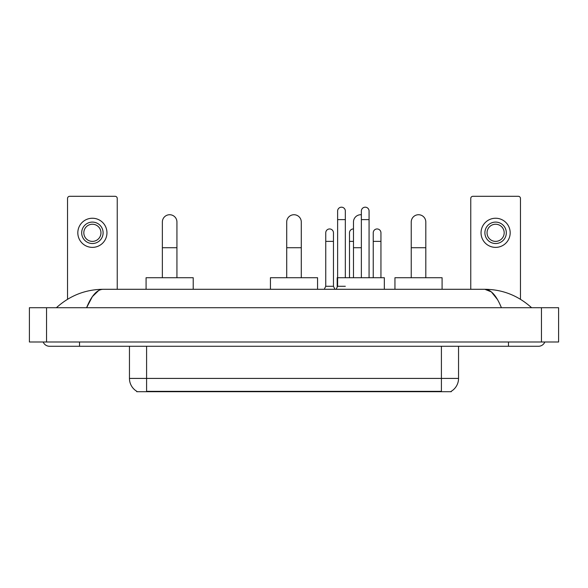 <?xml version="1.0" encoding="UTF-8"?>
<svg xmlns="http://www.w3.org/2000/svg" width="588" height="588" viewBox="0 0 588 588"><rect width="100%" height="100%" fill="white"/><g stroke="black" fill="none" stroke-linecap="round" stroke-linejoin="round"><path stroke-width="0.88" d="M451.261 391.277L451.261 391.696L136.739 391.696L136.739 391.277M136.864 391.351A14.994 14.994 0 0 1 129.456 378.415L146.596 378.415L146.596 391.351L441.404 391.351L441.404 378.415L458.544 378.415L458.544 346.281M129.456 378.415L129.456 346.281M451.136 391.351A14.994 14.994 0 0 0 458.544 378.415M117.24 289.289L117.24 198.443A2.139 2.139 0 0 0 115.101 196.304L69.678 196.304A2.139 2.139 0 0 0 67.539 198.443L67.539 299.27M92.389 222.095A10.709 10.709 0 0 0 81.681 232.811A10.709 10.709 0 0 0 92.389 243.52A10.709 10.709 0 0 0 103.106 232.811A10.709 10.709 0 0 0 92.389 222.095M92.389 224.241A8.57 8.57 0 0 0 83.819 232.811A8.57 8.57 0 0 0 92.389 241.381A8.57 8.57 0 0 0 100.96 232.811A8.57 8.57 0 0 0 92.389 224.241M92.389 247.379A14.568 14.568 0 0 0 106.957 232.811A14.568 14.568 0 0 0 92.389 218.244A14.568 14.568 0 0 0 77.822 232.811A14.568 14.568 0 0 0 92.389 247.379M162.362 277.72L162.362 222.014A7.284 7.284 0 0 1 169.645 214.73A7.284 7.284 0 0 1 176.937 222.014A7.284 7.284 0 0 0 169.645 214.73M176.937 277.72L176.937 222.014M193.217 289.289L193.217 277.72L146.081 277.72L146.081 289.289M286.716 277.72L286.716 222.014A7.284 7.284 0 0 1 294 214.73A7.284 7.284 0 0 1 301.284 222.014A7.284 7.284 0 0 0 294 214.73M301.284 277.72L301.284 222.014M317.564 289.289L317.564 277.72L270.436 277.72L270.436 289.289M353.476 277.72L353.476 222.014A7.284 7.284 0 0 1 361.363 214.752A7.284 7.284 0 0 0 360.76 214.73M384.331 289.289L384.331 277.72L337.196 277.72L337.196 287.142M411.24 277.72L411.24 222.014A7.284 7.284 0 0 1 418.524 214.73A7.284 7.284 0 0 1 425.808 222.014A7.284 7.284 0 0 0 418.524 214.73M425.808 277.72L425.808 222.014M442.088 289.289L442.088 277.72L394.952 277.72L394.952 289.289M336.123 289.289L337.622 286.29L345.332 286.29M345.332 277.72L345.332 211.041A3.859 3.859 0 0 0 341.481 207.189A3.859 3.859 0 0 1 341.724 207.196M337.622 286.29L337.622 219.611L345.332 219.611M337.622 219.611L337.622 211.041A3.859 3.859 0 0 1 341.481 207.189M369.073 277.72L369.073 211.041A3.859 3.859 0 0 0 365.214 207.189A3.859 3.859 0 0 1 365.457 207.196M361.363 277.72L361.363 219.611L369.073 219.611M361.363 219.611L361.363 211.041A3.859 3.859 0 0 1 365.214 207.189M324.253 289.289L325.752 286.29L333.462 286.29L334.962 289.289M333.462 286.29L333.462 232.811A3.859 3.859 0 0 0 329.853 228.96A3.859 3.859 0 0 1 333.462 232.811M325.752 286.29L325.752 241.381L333.462 241.381M325.752 241.381L325.752 232.811A3.859 3.859 0 0 1 329.853 228.96M349.493 277.72L349.493 241.381L353.476 241.381M349.493 241.381L349.493 232.811A3.859 3.859 0 0 1 353.476 228.952M380.943 277.72L380.943 232.811A3.859 3.859 0 0 0 377.327 228.96A3.859 3.859 0 0 1 380.943 232.811M373.233 277.72L373.233 241.381L380.943 241.381M373.233 241.381L373.233 232.811A3.859 3.859 0 0 1 377.327 228.96M520.461 299.27L520.461 198.443A2.139 2.139 0 0 0 518.322 196.304L472.899 196.304A2.139 2.139 0 0 0 470.76 198.443L470.76 289.289M495.61 222.095A10.709 10.709 0 0 0 484.894 232.811A10.709 10.709 0 0 0 495.61 243.52A10.709 10.709 0 0 0 506.319 232.811A10.709 10.709 0 0 0 495.61 222.095M495.61 224.241A8.57 8.57 0 0 0 487.04 232.811A8.57 8.57 0 0 0 495.61 241.381A8.57 8.57 0 0 0 504.181 232.811A8.57 8.57 0 0 0 495.61 224.241M495.61 247.379A14.568 14.568 0 0 0 510.178 232.811A14.568 14.568 0 0 0 495.61 218.244A14.568 14.568 0 0 0 481.043 232.811A14.568 14.568 0 0 0 495.61 247.379M79.534 341.995L79.534 346.281L538.461 346.281A6.858 6.858 0 0 0 544.819 341.995A6.858 6.858 0 0 1 538.461 346.281A6.858 6.858 0 0 0 544.819 341.995A6.858 6.858 0 0 1 538.461 346.281M43.181 341.995A6.858 6.858 0 0 0 49.539 346.281A6.858 6.858 0 0 1 43.181 341.995A6.858 6.858 0 0 0 49.539 346.281L79.534 346.281M501.402 307.715C496.485 295.61 490.965 289.472 484.835 289.289L103.165 289.289C97.035 289.472 91.515 295.61 86.598 307.715L92.367 296.631L98.711 290.494M46.54 307.715L558.6 307.715L558.6 341.995L29.4 341.995L29.4 307.715L46.54 307.715L46.54 341.995M558.6 307.715L558.6 341.995M530.148 306.392L531.603 307.715C518.116 295.566 502.527 289.421 484.835 289.289L491.362 291.898L497.477 299.527M57.852 306.392L56.397 307.715C69.818 295.595 85.407 289.45 103.165 289.289M439.692 391.696L439.692 391.277M148.308 391.696L148.308 391.277M146.596 346.281L146.596 378.415L441.404 378.415L441.404 346.281M162.362 247.724L176.937 247.724M286.716 247.724L301.284 247.724M353.476 247.724L361.363 247.724M411.24 247.724L425.808 247.724M508.466 341.995L508.466 346.281M541.46 307.715L541.46 341.995"/></g></svg>

